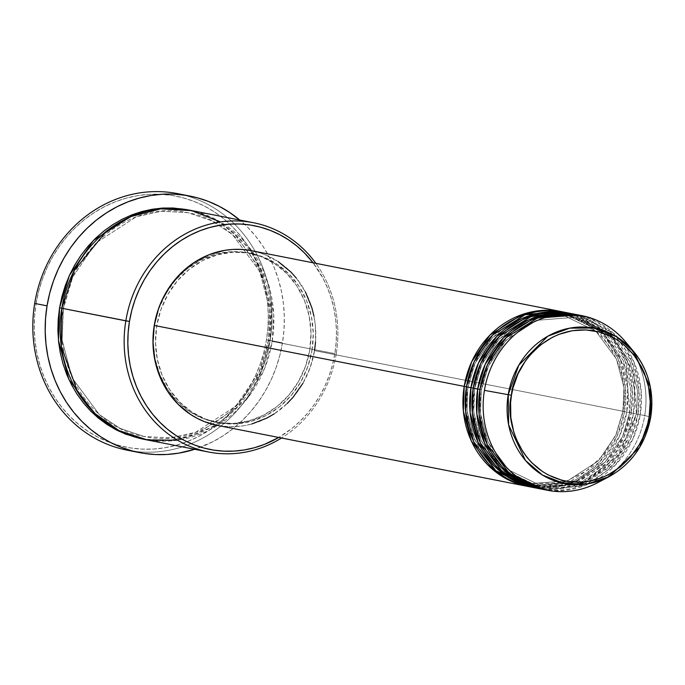 <?xml version="1.0" encoding="UTF-8"?>
<svg xmlns="http://www.w3.org/2000/svg" width="685" height="685" viewBox="0 0 685 685"><rect width="100%" height="100%" fill="white"/><g stroke="black" fill="none" stroke-linecap="round" stroke-linejoin="round"><path stroke-width="0.51" stroke-dasharray="3.42 2.57" d="M531.688 487.155L571.264 482.976L601.935 462.358L619.48 436.182L626.749 412.01L623.127 411.394L615.918 435.163L598.425 460.851L567.865 480.707L528.846 483.798L495.144 467.256L474.525 439.436L466.999 410.837L467.838 386.999L466.468 386.751L467.838 386.999L466.999 410.837L474.525 439.436L495.144 467.256L528.846 483.798L567.865 480.707L598.425 460.851L615.918 435.163L622.888 411.342L624.506 411.565L617.151 435.925L599.349 462.264L568.242 482.831L528.315 486.521A89.007 81.121 -78.9 0 0 624.506 411.565L314.535 350.626A89.007 81.121 101.1 0 0 251.558 250.701M217.222 425.368A89.007 81.121 101.1 0 0 314.535 350.626L624.506 411.565L625.396 387.162L617.81 357.878L596.943 329.254L562.65 311.872A89.007 81.121 -78.9 0 1 624.506 411.565L622.888 411.342L623.966 387.556L616.44 358.957L595.822 331.138L562.12 314.595L523.1 317.686L492.541 337.542L475.047 363.23L468.078 387.059L466.459 386.828L468.078 387.059L475.047 363.23L492.541 337.542L523.1 317.686L562.12 314.595L595.822 331.138L616.44 358.957L623.966 387.556L623.127 411.394L626.749 412.01A89.007 81.121 101.1 0 0 563.781 312.086M629.866 412.721L631.245 412.892L623.889 437.253L606.088 463.591L574.98 484.158L535.053 487.848A89.007 81.121 -78.9 0 0 631.245 412.892L626.749 412.01L631.245 412.892L629.626 412.661L622.656 436.491L605.163 462.178L574.604 482.034L535.584 485.126L574.604 482.034L605.163 462.178L622.656 436.491L629.866 412.721L633.488 413.338L629.866 412.721L630.705 388.883L623.179 360.284L602.56 332.456L568.858 315.922L602.56 332.456L623.179 360.284L630.705 388.883L629.866 412.721M473.207 388.078L474.577 388.326L473.737 412.156L481.264 440.763L501.882 468.583L535.584 485.126L501.882 468.583L481.264 440.763L473.737 412.156L474.816 388.378L473.198 388.147L474.816 388.378L481.786 364.548L499.279 338.869L529.839 319.013L568.858 315.922L529.839 319.013L499.279 338.869L481.786 364.548L474.577 388.326L473.207 388.078M538.427 488.482L578.003 484.304L608.674 463.676L626.218 437.509L633.488 413.338A89.007 81.121 101.1 0 0 570.519 313.413M577.087 484.749L542.323 486.453L508.621 469.91L488.003 442.082L480.476 413.483L481.315 389.645L479.945 389.405L481.315 389.645L480.476 413.483L488.003 442.082L508.621 469.91L542.323 486.453L581.342 483.362L611.902 463.497L629.395 437.818L636.365 413.988L637.983 414.219L630.628 438.571L612.827 464.918L581.719 485.477L541.792 489.167A89.007 81.121 -78.9 0 0 637.983 414.219L633.488 413.338L637.983 414.219L636.365 413.988L623.144 449.326L607.698 467.521L585.307 481.803M481.315 389.645L479.937 389.474L481.555 389.705L488.525 365.876L506.018 340.197L536.578 320.332L575.597 317.241L609.299 333.783L629.917 361.611L637.444 390.21L636.605 414.048L640.227 414.656L636.605 414.048L637.444 390.21L629.917 361.611L609.299 333.783L575.597 317.241L536.578 320.332L506.018 340.197L488.525 365.876L481.315 389.645M545.166 489.809L584.742 485.631L615.413 465.004L632.957 438.837L640.227 414.656A89.007 81.121 101.1 0 0 577.258 314.732M177.561 440.19L218.575 424.743L247.85 397.797L264.693 368.239L272.193 341.31L334.828 353.725A114.035 103.932 -78.9 0 1 278.726 437.458L291.724 428.57L299.833 421.446L307.282 413.526L314.021 404.861L319.964 395.562L325.058 385.698L329.262 375.371L332.533 364.677L334.828 353.725L336.138 342.62L336.455 331.463L335.761 320.366L334.066 309.432L331.394 298.771L327.764 288.488L323.209 278.675L313.071 262.792A114.035 103.932 -78.9 0 1 334.828 353.725L336.215 353.897A116.818 106.466 101.1 0 0 315.853 263.34A116.818 106.466 -78.9 0 1 336.215 353.897L268.332 340.642L269.95 340.873L260.274 372.897L236.822 407.524L195.859 434.495L170.128 440.369L143.345 439.179L156.283 440.678L166.763 440.626L177.227 439.445L187.57 437.167L197.7 433.793L207.504 429.367L216.897 423.938L225.793 417.542L234.099 410.246L241.736 402.129L248.629 393.258L254.717 383.728L259.94 373.616L264.247 363.041L267.595 352.09L269.95 340.873L268.332 340.642L259.041 372.135L235.897 406.102L195.482 432.372L170.163 437.912L143.884 436.456L170.163 437.912L195.482 432.372L235.897 406.102L259.041 372.135L268.571 340.693L272.193 341.31A116.818 106.466 101.1 0 0 189.54 210.158M183.76 195.037A130.724 119.147 -78.9 0 1 270.121 340.411L266.491 339.794A127.941 116.613 101.1 0 0 171.952 195.448A127.941 116.613 101.1 0 0 36.074 303.592L34.687 303.421L36.074 303.592L38.651 291.305L42.316 279.309L47.034 267.724L52.754 256.661L59.415 246.215L66.976 236.505L75.333 227.608L84.435 219.62L94.17 212.615L104.462 206.665L115.2 201.818L126.288 198.128L137.617 195.627L149.082 194.334L160.564 194.275L171.952 195.448L183.143 197.828L194.035 201.399L204.507 206.134L214.473 211.982L223.824 218.883L232.48 226.778L240.349 235.58L247.362 245.221L253.459 255.591L258.562 266.602L262.629 278.144L265.634 290.106L267.527 302.368L268.306 314.817L267.963 327.336L266.491 339.794L263.905 352.081L260.24 364.077L255.531 375.663L249.811 386.734L243.141 397.172L235.589 406.881L227.223 415.778L218.13 423.767L208.386 430.771L198.093 436.722L187.356 441.568L176.268 445.259L164.939 447.759L153.483 449.052L142 449.112L130.604 447.947L119.413 445.558L108.53 441.988L98.049 437.253L88.091 431.404L78.741 424.503L70.084 416.608L62.207 407.806L55.194 398.165L49.106 387.796L44.003 376.784L39.927 365.242L36.93 353.28L35.029 341.019L34.25 328.569L34.601 316.05L36.074 303.592A127.941 116.613 101.1 0 0 130.604 447.947A127.941 116.613 101.1 0 0 266.491 339.794L270.121 340.411A130.724 119.147 101.1 0 0 177.62 193.641M61.821 308.19L63.191 308.43L62.078 339.957L72.028 377.777L99.308 414.579L119.909 428.313L143.884 436.456L119.909 428.313L99.308 414.579L72.028 377.777L62.078 339.957L63.431 308.49L61.813 308.259L63.431 308.49L72.721 276.988L95.866 243.021L136.281 216.76L161.6 211.22L187.878 212.667L211.845 220.818L232.455 234.544L259.726 271.346L269.676 309.175L268.571 340.693L269.676 309.175L259.726 271.346L232.455 234.544L211.845 220.818L187.878 212.667L161.6 211.22L136.281 216.76L95.866 243.021L72.721 276.988L63.191 308.43L61.821 308.19M569.389 313.199A89.007 81.121 -78.9 0 1 631.245 412.892L632.135 388.489L624.549 359.205L603.682 330.581L569.389 313.199M154.502 325.392L156.745 325.837A86.224 78.587 -78.9 0 1 251.018 253.433A86.224 78.587 -78.9 0 1 312.026 350.232L309.783 349.787A86.224 78.587 101.1 0 0 248.775 252.988A86.224 78.587 101.1 0 0 154.502 325.392L158.715 309.029L165.744 293.762L175.326 280.182L187.091 268.803L200.594 260.069L215.304 254.315L230.657 251.763L246.078 252.508L260.951 256.524L274.728 263.656L286.861 273.623L296.896 286.056L304.44 300.467L309.209 316.299L311.007 332.953L309.783 349.787L305.57 366.158L298.54 381.417L288.959 395.005L277.194 406.376L263.691 415.11L248.98 420.864L233.628 423.416L218.207 422.671L203.334 418.655L189.557 411.531L177.424 401.556L167.388 389.131L159.845 374.721L155.075 358.88L153.277 342.226L154.502 325.392A86.224 78.587 101.1 0 0 215.51 422.2A86.224 78.587 101.1 0 0 309.783 349.787L312.026 350.232A86.224 78.587 -78.9 0 1 217.753 422.636A86.224 78.587 -78.9 0 1 156.745 325.837L154.502 325.392M282.468 342.834L270.121 340.411L282.468 342.834A130.724 119.147 -78.9 0 1 194.694 449.283L212.59 441.876L223.105 435.788L233.054 428.63L242.353 420.47L250.898 411.385L258.613 401.461L265.429 390.792L271.269 379.49L276.089 367.648L279.831 355.395L282.468 342.834L283.975 330.101L284.335 317.318L283.539 304.594L281.595 292.067L278.53 279.848L274.368 268.058L269.154 256.807L262.929 246.206L255.762 236.359L247.722 227.36L239.767 220.031A130.724 119.147 -78.9 0 1 282.468 342.834M629.626 347.124A89.007 81.121 -78.9 0 1 644.722 415.547L650.716 417.071L644.722 415.547A89.007 81.121 101.1 0 0 625.628 341.943M597.988 482.531A89.007 81.121 101.1 0 0 644.722 415.547L640.227 414.656L644.722 415.547A89.007 81.121 -78.9 0 1 603.648 479.252M576.128 314.526A89.007 81.121 -78.9 0 1 637.983 414.219L638.874 389.808L631.287 360.533L610.421 331.908L576.128 314.526M536.175 488.08A89.007 81.121 101.1 0 0 633.488 413.338L634.396 389.123L626.989 360.087L606.533 331.566L572.754 313.884M542.914 489.398A89.007 81.121 101.1 0 0 640.227 414.656L641.134 390.45L633.728 361.415L613.272 332.893L579.493 315.211M650.716 417.088L650.716 417.071A79.126 72.113 -78.9 0 1 609.171 476.623M127.187 450.182A130.724 119.147 101.1 0 0 270.121 340.411A130.724 119.147 -78.9 0 1 133.395 451.218M188.418 209.944L203.796 214.508L213.36 218.832L222.454 224.175L230.991 230.477L238.894 237.678L246.078 245.718L252.482 254.52L258.048 263.99L262.706 274.043L266.422 284.583L269.162 295.5L270.9 306.7L271.611 318.063L271.294 329.494L269.95 340.873L271.106 308.772L261.096 270.267L233.576 232.669L212.727 218.515L188.418 209.944M144.466 439.41A116.818 106.466 101.1 0 0 272.193 341.31L273.735 314.715L268.075 283.093L251.112 249.76L220.467 221.966M336.215 353.897A116.818 106.466 -78.9 0 1 281.509 438.006A116.818 106.466 101.1 0 0 336.215 353.897M256.558 251.866L264.127 254.349L278.35 261.713M296.348 278.127L305.467 292.05M313.935 316.059L315.263 324.587L315.562 341.952M314.535 350.626L310.185 367.52L302.933 383.275M287.22 403.482L274.111 413.911M251.772 423.989L243.894 425.736L235.923 426.627L227.934 426.669L217.308 425.385M312.026 350.232L313.259 333.398L311.452 316.744L306.683 300.903L299.139 286.501L289.104 274.068L276.971 264.093L263.203 256.969L248.321 252.953L232.909 252.208L217.547 254.76L202.837 260.514L189.343 269.248L177.569 280.619L167.988 294.207L160.958 309.474L156.745 325.837L155.521 342.671L157.327 359.325L162.088 375.157L169.632 389.568L179.667 402.001L191.8 411.968L205.577 419.1L220.459 423.116L235.871 423.861L251.232 421.309L265.943 415.555L279.437 406.821L291.202 395.442L300.792 381.862L307.822 366.595L312.026 350.232M529.437 486.752A89.007 81.121 101.1 0 0 626.749 412.01L627.657 387.796L620.25 358.76L599.795 330.247L566.015 312.557M560.947 482.788L528.846 483.798C488.653 477.043 459.815 431.37 468.086 387.051C474.577 340.222 520.429 305.065 562.12 314.595C602.312 321.351 631.15 367.023 622.888 411.342L615.969 434.487L603.519 454.849L586.514 470.835L566.315 481.187M603.408 333.287L626.304 368.753L629.626 412.661C623.127 459.498 577.275 494.656 535.584 485.126C495.392 478.37 466.553 432.697 474.816 388.378C481.315 341.541 527.167 306.392 568.858 315.922L598.21 329.023M613.383 337.688L633.745 372.315L636.365 413.988L618.82 455.174L585.041 481.838M576.907 484.749L542.323 486.453C502.131 479.688 473.292 434.016 481.555 389.705C488.054 342.868 533.906 307.711 575.597 317.241L606.961 331.908M268.323 340.642C259.743 402.557 199.104 449.069 143.884 436.456C90.643 427.491 52.505 367.066 63.431 308.49C72.019 246.574 132.659 200.063 187.878 212.667C241.12 221.632 279.257 282.057 268.323 340.642M248.775 252.988L251.018 253.433M215.51 422.2L217.753 422.636"/><path stroke-width="1.03" d="M511.472 395.228C512.32 372.734 541.535 323.645 592.653 330.615C643.429 339.649 655.511 395.228 649.132 416.857L650.75 417.088L650.305 386.965L633.745 351.645L616.26 336.583L593.844 328.072L569.757 328.141L547.82 336.198L518.819 365.165L508.219 394.688L511.472 395.228L513.014 387.89L518.023 373.796L525.421 360.952L529.933 355.147L540.362 345.06L552.333 337.32L558.746 334.426L572.138 330.727L585.846 329.922L599.341 332.037L612.099 337.003L618.05 340.496L623.641 344.623L633.514 354.599L641.34 366.552L644.388 373.128L648.618 387.171L650.219 401.932L649.132 416.857L647.59 424.195L642.581 438.289L639.165 444.899L630.662 456.938L620.233 467.024L608.271 474.765L601.85 477.659L588.458 481.358L581.616 482.129L567.951 481.469L561.263 480.039L548.497 475.082L542.546 471.588L531.791 462.743L527.09 457.486L522.895 451.732L516.207 438.957L513.776 432.064L510.847 417.585L510.59 402.677L511.472 395.228L508.219 394.688A79.126 72.113 -78.9 0 1 559.97 330.709A79.126 72.113 -78.9 0 1 633.745 351.645A79.126 72.113 -78.9 0 1 650.716 417.071L649.132 416.857C648.284 439.35 619.06 488.439 567.951 481.469C517.175 472.436 505.093 416.857 511.472 395.228M528.315 486.521L493.02 469.764L471.314 440.952L463.368 411.188L464.216 386.383L466.468 386.751L464.216 386.383A89.007 81.121 -78.9 0 1 561.529 311.641A89.007 81.121 -78.9 0 1 562.65 311.872L522.038 314.561L490.058 334.982L471.734 361.663L464.216 386.383L154.245 325.443L464.216 386.383A89.007 81.121 -78.9 0 0 527.193 486.307A89.007 81.121 -78.9 0 0 528.315 486.521M566.015 312.557L525.078 314.732L492.652 335.076L474.063 361.92L466.459 386.828L470.955 387.71L466.459 386.828A89.007 81.121 101.1 0 0 529.437 486.752L533.932 487.634A89.007 81.121 -78.9 0 0 535.053 487.848L499.759 471.092L478.053 442.279L470.107 412.516L470.955 387.71A89.007 81.121 -78.9 0 1 568.267 312.968L563.781 312.086A89.007 81.121 101.1 0 0 466.459 386.828L465.629 411.831L473.763 441.834L495.897 470.741L531.688 487.155M533.932 487.634A89.007 81.121 -78.9 0 1 470.955 387.71L473.207 388.078L470.955 387.71L478.472 362.99L496.796 336.309L528.777 315.879L569.389 313.199A89.007 81.121 -78.9 0 0 568.267 312.968M572.754 313.884L531.817 316.05L499.391 336.403L480.801 363.247L473.198 388.147L477.693 389.037L473.198 388.147A89.007 81.121 101.1 0 0 536.175 488.08L540.671 488.962A89.007 81.121 -78.9 0 0 541.792 489.167L506.498 472.419L484.792 443.597L476.846 413.834L477.693 389.037A89.007 81.121 -78.9 0 1 575.006 314.295L570.519 313.413A89.007 81.121 101.1 0 0 473.198 388.147L472.367 413.149L480.502 443.161L502.636 472.059L538.427 488.482M540.671 488.962A89.007 81.121 -78.9 0 1 477.693 389.037L479.945 389.405L477.693 389.037L485.211 364.309L503.535 337.636L535.516 317.206L576.128 314.526A89.007 81.121 -78.9 0 0 575.006 314.295M603.648 479.252A89.007 81.121 -78.9 0 1 547.409 490.28A89.007 81.121 -78.9 0 1 484.432 390.356L508.219 394.688L508.655 424.948L525.446 460.423L542.46 475.039L564.149 483.507L587.567 483.901L609.171 476.623C631.818 463.848 645.681 444 650.75 417.088C654.338 392.145 648.669 370.337 633.745 351.645L625.628 341.943A89.007 81.121 101.1 0 0 542.64 318.397A89.007 81.121 101.1 0 0 484.432 390.356A89.007 81.121 -78.9 0 1 581.745 315.614L577.258 314.732A89.007 81.121 101.1 0 0 479.937 389.474L479.106 414.476L487.24 444.479L509.375 473.386L545.166 489.809M585.307 481.803L577.087 484.749M253.553 222.745L189.54 210.158A116.818 106.466 101.1 0 0 61.813 308.259L129.456 321.462A114.035 103.932 -78.9 0 1 206.057 228.593A114.035 103.932 -78.9 0 1 313.071 262.792L304.517 252.996L296.802 245.958L288.462 239.801L279.583 234.595L270.25 230.374L260.548 227.189L250.573 225.065L240.418 224.029L230.186 224.081L219.971 225.228L209.867 227.454L199.986 230.751L190.413 235.066L181.242 240.375L172.56 246.617L164.451 253.733L157.002 261.661L150.263 270.318L144.321 279.626L139.226 289.49L135.022 299.816L131.751 310.51L129.456 321.462L128.146 332.567L127.83 343.724L128.523 354.821L130.219 365.747L132.89 376.408L136.52 386.691L141.076 396.504L146.504 405.751L152.755 414.339L159.768 422.191L167.482 429.23L175.822 435.377L184.702 440.592L194.035 444.813L203.736 447.999L213.711 450.122L223.867 451.158L234.099 451.107L244.314 449.959L254.418 447.725L264.299 444.437L278.726 437.458A114.035 103.932 -78.9 0 1 169.606 430.925A114.035 103.932 -78.9 0 1 129.456 321.462L125.826 320.845A116.818 106.466 -78.9 0 1 253.553 222.745A116.818 106.466 -78.9 0 1 315.853 263.34A116.818 106.466 101.1 0 0 205.808 225.245A116.818 106.466 101.1 0 0 125.826 320.845L61.813 308.259L61.359 346.396L77.628 392.017L95.061 413.603L118.907 430.557L147.438 439.95L177.561 440.19M189.976 196.073A130.724 119.147 -78.9 0 1 239.767 220.031L229.321 212.247L219.14 206.271L208.437 201.433L197.314 197.785L185.883 195.345L174.238 194.155L162.508 194.223L150.803 195.533L139.226 198.093L127.898 201.861L116.921 206.81L106.406 212.898L96.457 220.056L87.166 228.216L78.612 237.301L70.897 247.225L64.09 257.894L58.242 269.196L53.421 281.038L49.68 293.291L47.042 305.852L45.535 318.585L45.184 331.369L45.981 344.093L47.916 356.62L50.981 368.838L55.143 380.629L60.366 391.88L66.582 402.48L73.749 412.327L81.798 421.326L90.634 429.392L100.19 436.439L110.371 442.416L121.074 447.254L132.196 450.901L143.636 453.342L155.272 454.532L167.003 454.463L178.716 453.153L194.694 449.283A130.724 119.147 -78.9 0 1 139.535 452.614A130.724 119.147 -78.9 0 1 47.042 305.852L34.687 303.421L47.042 305.852A130.724 119.147 -78.9 0 1 189.976 196.073L177.62 193.641A130.724 119.147 101.1 0 0 34.687 303.421A130.724 119.147 -78.9 0 1 183.76 195.037M143.345 439.179L118.556 431.053L97.184 417.088L68.817 379.302L58.448 340.308L59.561 307.813L61.821 308.19L59.561 307.813L61.924 296.596L65.272 285.645L69.57 275.07L74.793 264.958L80.881 255.428L87.783 246.557L95.42 238.44L103.726 231.145L112.614 224.749L122.007 219.32L131.82 214.893L141.941 211.519L152.284 209.242L162.747 208.06L173.228 208.009L188.418 209.944L161.369 208.154L135.219 213.626L93.374 240.461L69.408 275.43L59.561 307.813L58.225 319.193L57.9 330.624L58.619 341.986L60.349 353.186L63.089 364.103L66.805 374.644L71.471 384.696L77.028 394.166L83.433 402.968L90.617 411.009L98.52 418.21L107.066 424.512L116.159 429.855L125.723 434.179L143.345 439.179M561.529 311.641L251.558 250.701A89.007 81.121 101.1 0 0 154.245 325.443L158.586 308.55L161.865 300.492L170.488 285.525L181.559 272.587L194.66 262.158L209.293 254.64L224.885 250.333L232.857 249.434L240.846 249.4L248.766 250.205L256.558 251.866M581.745 315.614A89.007 81.121 -78.9 0 1 629.626 347.124M579.493 315.211L538.556 317.378L506.129 337.722L487.54 364.574L479.937 389.474A89.007 81.121 101.1 0 0 542.914 489.398L547.409 490.28M484.432 390.356A89.007 81.121 101.1 0 0 514.478 474.765A89.007 81.121 101.1 0 0 597.988 482.531L609.171 476.623A79.126 72.113 -78.9 0 1 534.925 469.722A79.126 72.113 -78.9 0 1 508.219 394.688L484.432 390.356M133.395 451.218A130.724 119.147 -78.9 0 1 34.687 303.421A130.724 119.147 101.1 0 0 127.187 450.182L139.535 452.614M220.467 221.966L191.749 210.62L160.701 208.848L131.177 216.511L106.218 231.393L74.177 270.669L61.813 308.259A116.818 106.466 101.1 0 0 144.466 439.41L208.48 451.997A116.818 106.466 -78.9 0 1 125.826 320.845A116.818 106.466 101.1 0 0 168.219 433.939A116.818 106.466 101.1 0 0 281.509 438.006A116.818 106.466 -78.9 0 1 208.48 451.997M278.35 261.713L290.877 272.005L296.348 278.127M305.467 292.05L311.855 307.736L313.935 316.059M315.562 341.952L314.535 350.626M302.933 383.275L293.034 397.3L287.22 403.482M274.111 413.911L266.953 418.055L251.772 423.989M217.308 425.385L204.644 421.712L197.357 418.424L190.43 414.356L177.903 404.064L167.542 391.229L159.759 376.356L154.836 360.01L152.978 342.817L154.245 325.443A89.007 81.121 101.1 0 0 217.222 425.368L527.193 486.307M609.171 476.623L639.653 447.365L650.716 417.088M566.315 481.187L560.947 482.788M585.041 481.838L576.907 484.749M613.383 337.688L606.961 331.908M603.408 333.287L598.21 329.023"/></g></svg>
